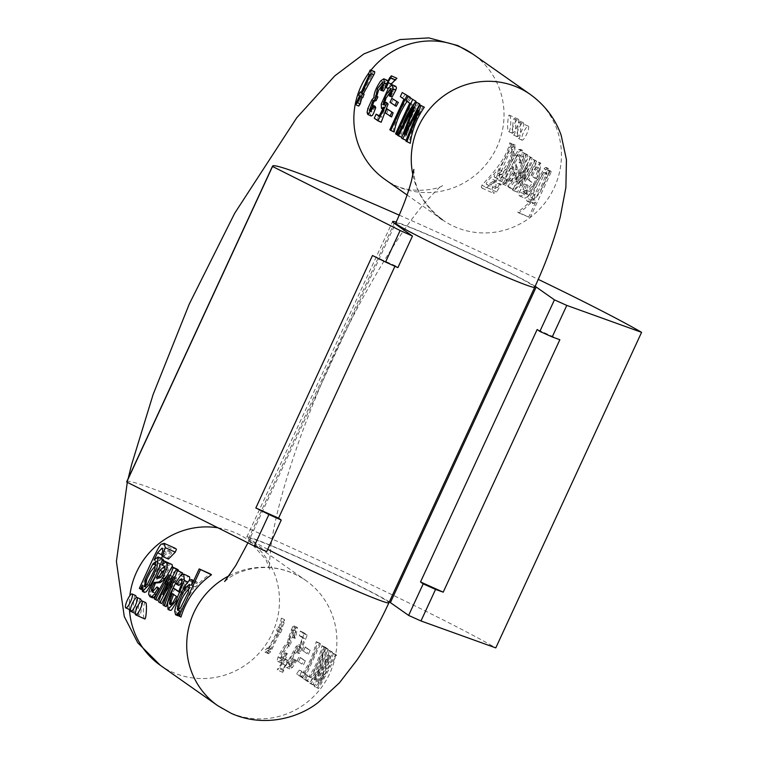 <?xml version="1.0" encoding="UTF-8"?>
<svg xmlns="http://www.w3.org/2000/svg" width="758" height="758" viewBox="0 0 758 758"><rect width="100%" height="100%" fill="white"/><g stroke="black" fill="none" stroke-linecap="round" stroke-linejoin="round"><path stroke-width="0.57" stroke-dasharray="3.79 2.84" d="M126.738 481.671A212.249 9.257 -155.2 0 1 281.635 543.278A212.249 9.257 -155.2 0 1 495.779 647.891M399.248 215.149A212.249 9.257 -155.2 0 1 538.265 279.37M389.328 601.88A80.026 3.487 24.8 0 0 310.145 562.616A80.026 3.487 24.8 0 0 246.767 537.128A80.026 3.487 24.8 0 0 248.434 538.796L266.664 551.616M535.139 286.325A80.026 3.487 24.8 0 0 466.682 251.969A80.026 3.487 24.8 0 0 396.159 222.103M559.859 339.717L537.157 329.512M394.927 266.276L395.193 265.707L372.491 255.512M395.193 265.707L397.893 267.612M509.385 115.178C511.735 116.438 510.845 132.707 508.429 131.522C506.827 130.85 507.936 114.183 509.319 115.14L509.385 115.178M519.287 122.142C521.637 123.402 520.755 139.671 518.33 138.487C516.738 137.814 517.847 121.147 519.221 122.104L519.287 122.142M514.341 118.655C516.691 119.916 515.8 136.184 513.374 135C511.783 134.337 512.891 117.67 514.275 118.618L514.341 118.655M526.554 190.23L524.669 191.528L522.66 191.423L522.944 189.5L525.739 184.222L523.996 183.986L519.438 191.878L518.68 194.351L519.391 195.839L521.608 195.82L525.36 193.669L532.419 186.032L537.071 177.713L538.976 172.303L539.762 164.173L538.597 162.117L536.171 163.51L527.161 179.087L532.609 182.905L526.554 190.23L529.69 191.632L526.924 193.565L526.393 191.044L528.051 185.265L525.739 184.222M481.899 185.284L481.264 187.226L482.031 188.145L486.683 187.463L495.031 181.598L493.117 181.427L487.773 184.639L486.589 184.478L486.181 183.616L487.745 180.954L495.798 172.038L494.112 176.775L495.173 177.476L500.166 174.927L504.373 170.777L508.239 165.462L511.593 158.934L514.038 150.463L514.218 146.777L513.128 144.209L511.508 144.968L509.518 147.876A76.549 74.36 125.1 0 0 510.911 143.603L509.764 142.807C506.145 159.853 490.066 176.169 481.899 185.284L492.302 189.955L493.543 193.309L496.642 191.945L501.171 184.365L495.031 181.598M498.641 180.196L499.929 181.105L503.378 177.723L501.777 181.92L502.09 183.673L503.852 183.986L507.926 181.522L512.332 176.538L515.734 169.309L515.857 166.883L513.971 161.805L517.145 155.617L519.107 154.518L520.045 156.072L518.548 162.458L520.102 162.553L521.921 156.281L521.987 151.941L520.5 149.392L518.87 149.534L517.155 151.609L507.263 170.294L498.641 180.196L505.055 183.408L499.929 181.105M526.744 164.818L520.737 178.102L512.474 189.917L513.772 190.827C523.257 182.091 530.212 171.905 534.617 160.27L533.338 159.369L527.123 172.388L518.368 184.308L522.442 177.694L530.202 157.162L528.932 156.271L519.031 175.041L514.578 180.679L521.267 168.172L523.844 161.274L525.806 154.073L524.593 153.23C521.731 165.945 516.283 177.192 508.267 186.961L509.556 187.861L523.806 170.313L526.744 164.818L528.032 165.396L517.591 192.219L512.474 189.917M532.249 198.937A76.549 74.36 -54.9 0 1 517.657 212.079L518.889 212.951A76.549 74.36 125.1 0 0 549.389 170.654L548.261 169.858A76.549 74.36 -54.9 0 1 546.755 174.444L546.755 167.973L545.58 167.433L544.026 168.759L527.151 198.217L526.668 200.681L527.142 201.277L529.084 200.974L532.249 198.937L536.266 200.737L528.724 217.053L517.657 212.079M391.014 90.988L392.796 89.681L393.857 90.174L390.957 96.73M387.509 102.908L384.988 105.428L384.259 104.642M378.545 115.235A76.549 74.36 125.1 0 0 377.531 119.698L381.189 122.265M395.856 86.393L393.857 86.867L391.223 88.932L385.907 95.906L383.728 100.426L382.25 107.2L382.951 109.086L385.102 107.75L381.473 117.291L379.313 115.766M396.898 78.292L394.217 79.997L387.49 88.004L388.513 88.724A76.549 74.36 -54.9 0 1 391.308 84.962M385.651 87.303L387.897 81.021M382.468 84.953L384.533 83.57L385.31 84.384L382.297 90.988M377.92 96.891L376.745 96.361M375.57 100.331L376.139 100.587M375.115 106.291L372.538 111.89L371.628 111.748L371.477 109.048M387.3 80.367L383.557 82.072C378.043 87.568 375.248 92.912 375.172 98.095L373.173 100.558L370.283 109.607L370.226 113.795L371.136 115.974M413.612 121.659L420.576 111.255L415.924 119.821L412.579 128.31L409.538 140.77L409.263 142.589L410.258 143.29M408.846 119.034L416.038 108.062L409.822 120.257L404.914 139.538L406.089 140.363M418.842 103.344C409.964 113.15 403.938 124.246 400.783 136.629L401.759 137.321M423.352 106.508L413.385 119.972L409.585 127.344L406.544 135.36L409.481 124.246M411.338 98.066A76.549 74.36 125.1 0 0 408.543 101.752L412.181 104.31A76.549 74.36 125.1 0 0 398.935 135.331L399.911 136.023A76.549 74.36 -54.9 0 1 402.763 125.203M407.122 101.392A76.549 74.36 -54.9 0 1 410.05 97.488M405.615 94.039A76.549 74.36 125.1 0 0 402.811 97.725L406.449 100.283A76.549 74.36 125.1 0 0 393.203 131.305L394.179 131.996M388.286 109.427A76.549 74.36 125.1 0 0 386.732 113.529L391.602 116.959M393.478 99.042A76.549 74.36 125.1 0 0 391.336 102.88L396.207 106.309M374.348 71.631L373.514 71.546L371.069 75.033L371.685 75.658L371.297 76.53L362.485 93.168L361.575 92.523A76.549 74.36 125.1 0 0 360.334 95.972L361.244 96.617A76.549 74.36 125.1 0 0 358.724 106.082M362.097 97.394A76.549 74.36 -54.9 0 1 362.144 97.242L362.807 97.716M294.767 660.114L289.613 666.111L287.737 667.286L286.268 667.419L285.861 665.24L295.98 646.583L298.747 644.423L299.391 647.711L302.234 637.62L299.296 635.555A76.549 74.36 125.1 0 0 300.31 631.092L303.958 633.66L298.472 652.903L297.373 652.827L297.828 648.857L296.586 648.687L291.015 657.186L288.315 663.411L288.627 664.235L290.248 663.591L294.047 659.09L296.492 660.891L294.047 659.09M282.706 664.103L282.194 663.743L278.953 668.528L277.229 669.883L278.641 667.296L284.97 658.996L285.993 659.716A76.549 74.36 -54.9 0 1 282.706 664.103L286.098 665.628L288.334 660.768L285.993 659.716M286.249 654.031L281.076 660.047L279.171 661.26L277.703 661.431L277.134 660.512L277.996 657.271C281.256 650.184 284.496 645.162 287.718 642.187L288.201 638.662L292.73 626.525L293.981 625.881L294.938 628.041L294.644 633.726L293.839 637.26L292.664 637.431L293.668 630.722L293.185 629.756L292.455 630.116L289.528 637.904L289.878 641.884L288.296 645.731L287.652 644.717L285.927 645.977L280.697 654.599L279.759 657.707L280.801 658.152L285.671 652.856L286.249 654.031L287.955 654.798L287.32 653.595L285.671 652.856M315.243 686.975L314.248 686.274L318.711 679.159L323.23 669.589L327.494 654.912L324.433 662.928L319.554 672.081L312.088 682.191L310.676 683.763L309.738 683.1C317.27 672.346 321.942 660.303 323.751 646.972L324.737 647.664L324.471 649.445L321.534 661.696L318.322 670.053L313.509 679.054L320.871 667.675L327.892 649.881L329.067 650.705C327.617 662.075 323.941 672.592 318.057 682.247L326.887 667.931L332.241 652.932L333.236 653.633C330.1 666.036 324.102 677.14 315.243 686.975L318.635 688.491L336.628 655.158L333.236 653.633M306.848 681.072L302.234 677.832A76.549 74.36 125.1 0 0 305.038 674.146L308.667 676.705A76.549 74.36 125.1 0 0 321.913 645.674L322.889 646.356A76.549 74.36 -54.9 0 1 306.848 681.072L310.24 682.598L326.272 647.882L322.889 646.356M301.115 677.046L296.511 673.805A76.549 74.36 125.1 0 0 299.306 670.119L302.935 672.678A76.549 74.36 125.1 0 0 316.181 641.647L317.157 642.339A76.549 74.36 -54.9 0 1 301.115 677.046L304.508 678.571L320.549 643.855L317.157 642.339M302.215 650.26A76.549 74.36 125.1 0 0 303.769 646.157L308.639 649.578A76.549 74.36 -54.9 0 1 307.085 653.68L302.215 650.26L307.085 653.68M297.022 660.644A76.549 74.36 125.1 0 0 299.173 656.798L304.034 660.227A76.549 74.36 -54.9 0 1 301.892 664.065L297.022 660.644L301.892 664.065M267.186 647.938L267.981 648.308L268.683 647.654L277.589 631.082L276.67 630.448A76.549 74.36 125.1 0 0 277.921 626.989L278.83 627.633A76.549 74.36 125.1 0 0 281.36 618.158L281.635 621.607A76.549 74.36 -54.9 0 1 279.73 628.268L280.394 628.733A76.549 74.36 -54.9 0 1 279.152 632.181L278.489 631.717L267.896 650.468L265.48 652.193L264.476 651.236L267.186 647.938L269.725 649.075L267.858 652.752L264.476 651.236M135.758 595.617C133.342 594.443 132.451 610.711 134.801 611.962L134.867 612C136.165 609.82 136.696 604.998 136.431 597.512M145.669 602.572C143.243 601.407 142.352 617.675 144.702 618.916M140.713 599.095C138.288 597.92 137.406 614.188 139.756 615.439L139.823 615.477C141.121 613.307 141.642 608.475 141.386 600.99M178.85 591.496L180.376 592.567L185.862 582.239L185.236 580.486L182.072 582.201M178.973 585.441L178.158 583.887L184.952 577.568L189.064 576.487M189.121 580.637L178.879 598.327M170.124 610.37L169.157 609.062L168.844 606.372L169.271 602.468L171.914 594.386L174.927 588.739M144.475 592.377L143.565 589.819L143.887 585.745A76.549 74.36 125.1 0 0 142.495 590.008L141.358 589.203C147.156 570.224 157.408 556.742 172.113 548.764L175.524 548.441M168.466 559.101L167.973 557.585L170.929 554.306L171.488 553.094L170.967 552.08L168.598 552.374L162.714 556.524M160.904 558.314L157.835 561.744L160.62 559.84L163.036 559.271M163.719 560.664L162.013 564.862L155.447 576.08M167.973 562.701L168.75 563.251L165.794 566.975L170.038 564.644L172.085 564.549M172.54 567.06L167.006 575.701M153.135 592.14L154.869 592.661L158.147 587.526M152.131 597.711L150.624 595.381L150.615 592.102L151.714 587.82L167.452 562.341M177.912 570.547L166.428 589.184L164.06 595.087L171.573 582.855L181.285 572.063M180.423 575.682L176.368 581.604M166.201 606.665L164.922 605.775L166.921 598.574L169.546 591.628L176.699 578.591L169.214 588.568M161.786 603.567L160.516 602.676L168.229 582.371L171.952 576.213L164.808 585.678M157.389 600.478L156.186 599.625C160.611 588 167.575 577.823 177.078 569.106M177.571 615.638L176.557 612.066C178.263 599.569 183.976 589.809 193.688 582.788L196.388 581.879L197.336 582.428L195.649 587.033A76.549 74.36 -54.9 0 1 210.241 573.882M180.982 617.05L179.854 616.263A76.549 74.36 -54.9 0 1 181.361 611.678L178.31 615.685M511.792 153.372L508.845 161.255L504.885 167.632L500.327 172.36L498.034 173.165L497.646 172.17L498.641 169.413L510.011 149.999L511.148 149.118L511.792 149.421L511.792 153.372L513.1 153.959L506.628 169.195L501.711 174.814L501.569 170.73L507.746 156.053L513.024 149.838L513.1 153.959M501.171 184.365L499.588 184.336L493.117 181.427M499.588 184.336L497.447 187.776L495.628 188.562L496.282 181.086L499.56 173.724L495.798 172.038M499.56 173.724L499.74 179.646L506.543 172.53L514.256 155.674L515.241 145.157L511.034 148.559L509.518 147.876M511.034 148.559L512.91 144.503L510.911 143.603M512.91 144.503L509.764 142.807M511.764 143.698C502.658 163.794 490.748 187.453 492.302 189.955M511.659 166.144L512.872 171.441L512.237 173.506L507.652 179.229L505.595 179.873L505.036 178.651L506.799 174.141L510.475 168.134A76.549 74.36 125.1 0 0 511.659 166.144L513.175 166.826L514.758 172.284L512.872 171.441M514.758 172.284L514.398 174.473L511.195 180.821L509.537 181.645L509.783 174.728L507.14 173.544M505.055 183.408L507.206 179.447L503.378 177.723M507.206 179.447L506.78 184.166L507.86 186.354L516.397 173.715L517.24 167.509L515.857 166.883M517.24 167.509L515.232 162.373L513.971 161.805M515.232 162.373L518.529 156.233L520.632 155.201L519.78 163.017L518.548 162.458M519.78 163.017L521.343 163.103L520.102 162.553M521.343 163.103L523.456 156.972L523.93 152.813L522.48 150.273L520.831 150.416L518.804 152.349L516.624 155.949L515.298 155.352M516.624 155.949L503.757 182.498M509.783 174.728L513.175 166.826M517.591 192.219L513.772 190.827M518.889 193.129L536.617 161.17L534.617 160.27M536.617 161.17L533.338 159.369M535.337 160.27L521.466 185.701L518.368 184.308M521.466 185.701L524.29 178.528L522.442 177.694M524.29 178.528L532.201 158.062L530.202 157.162M532.201 158.062L528.932 156.271M530.932 157.171L517.525 182.005L514.578 180.679M517.525 182.005L527.805 154.973L525.806 154.073M527.805 154.973L524.593 153.23M526.592 154.13L513.384 189.263L508.267 186.961M513.384 189.263L509.556 187.861M514.673 190.163L525.114 170.901L523.806 170.313M525.114 170.901L528.032 165.396M537.621 170.872L535.063 178.348L530.979 175.486L534.381 169.46L537.1 167.092L537.621 170.872L538.957 171.469L536.361 178.935L535.063 178.348M536.361 178.935L530.979 175.486M532.287 176.064L535.688 170.048L538.625 167.783L538.957 171.469M528.051 185.265L523.996 183.986M526.44 185.085L523.873 193.868L524.887 198.321L529.283 195.431L539.563 175.06L540.71 163.065L536.02 166.589L528.828 179.836L527.161 179.087M528.828 179.836L532.609 182.905M534.276 183.663L529.69 191.632M545.068 176.841L541.439 186.07L536.863 192.883L531.339 197.355L530.534 196.18L531.074 194.617L542.387 174.681L543.704 172.928L545.173 172.521L545.068 176.841L546.385 177.429L539.819 193.006L534.722 199.051L534.703 194.815L543.704 175.278L546.471 172.995L546.385 177.429M528.724 217.053L518.889 212.951M529.965 217.925L551.388 171.554L549.389 170.654M551.388 171.554L548.261 169.858M550.261 170.758L548.252 175.117L546.755 174.444M548.252 175.117L549.124 170.645L548.328 168.418L545.817 169.565C541.136 173.961 532.021 194.076 531.794 200.302L532.523 203.694L534.058 203.21L536.266 200.737M523.418 122.739A7.656 1.781 114.2 0 1 521.769 130.566A7.656 1.781 114.2 0 1 517.07 136.667A7.656 1.781 114.2 0 1 518.728 128.633A7.656 1.781 114.2 0 1 523.352 122.701A7.656 1.781 114.2 0 1 523.418 122.739M528.373 126.216A7.656 1.781 114.2 0 1 526.725 134.052A7.656 1.781 114.2 0 1 522.025 140.145A7.656 1.781 114.2 0 1 523.674 132.119A7.656 1.781 114.2 0 1 528.307 126.179A7.656 1.781 114.2 0 1 528.373 126.216M518.463 119.262A7.656 1.781 114.2 0 1 516.814 127.088A7.656 1.781 114.2 0 1 512.124 133.181A7.656 1.781 114.2 0 1 513.772 125.155A7.656 1.781 114.2 0 1 518.396 119.214A7.656 1.781 114.2 0 1 518.463 119.262M267.858 652.752L268.503 653.68L270.739 651.747L279.863 632.333L280.526 632.797L282.061 629.481L281.398 629.017L284.269 622.792L284.553 619.599L280.498 628.382L279.588 627.738L278.053 631.063L278.963 631.698L271.042 648.706L270.502 649.435L269.725 649.075M279.863 632.333L278.489 631.717M280.526 632.797L279.152 632.181M282.061 629.481L280.394 628.733M281.398 629.017L279.73 628.268M284.269 622.792L281.635 621.607M284.553 619.599L281.36 618.158M280.498 628.382L278.83 627.633M279.588 627.738L277.921 626.989M278.053 631.063L276.67 630.448M278.963 631.698L277.589 631.082M267.479 648.365L270.047 649.521L267.981 648.308M303.522 664.794L305.36 660.815L299.173 656.798M300.49 657.394L298.652 661.374M305.36 660.815L304.034 660.227M308.383 654.268L310.221 650.288L303.769 646.157M305.36 646.868L303.522 650.838M310.221 650.288L308.639 649.578M320.549 643.855L319.573 643.172L305.427 673.786L301.788 671.237L299.893 675.331L296.511 673.805M299.893 675.331L304.508 678.571M319.573 643.172L316.181 641.647M305.427 673.786L302.935 672.678M301.788 671.237L299.306 670.119M326.272 647.882L325.296 647.199L311.15 677.813L307.521 675.264L305.626 679.357L302.234 677.832M305.626 679.357L310.24 682.598M325.296 647.199L321.913 645.674M311.15 677.813L308.667 676.705M307.521 675.264L305.038 674.146M336.628 655.158L335.623 654.457L320.397 683.299L332.459 652.231L331.284 651.397L315.859 680.106L328.129 649.189L327.143 648.497L313.13 684.626L314.068 685.289L329.957 656.021L317.63 687.8L314.248 686.274M317.63 687.8L318.635 688.491M335.623 654.457L332.241 652.932M320.397 683.299L318.057 682.247M332.459 652.231L329.067 650.705M331.284 651.397L327.892 649.881M315.859 680.106L313.509 679.054M328.129 649.189L324.737 647.664M327.143 648.497L323.751 646.972M313.13 684.626L309.738 683.1M314.068 685.289L310.676 683.763M329.957 656.021L327.494 654.912M287.32 653.595L284.373 658.446L282.8 659.451L284.25 651.776L289.035 645.304L289.537 646.29L291.167 642.471L290.617 640.264L295.81 630.94L294.322 638.17L295.582 638.047L297.401 627.425L295.857 627.927L293.545 630.713L289.575 639.278L288.969 642.746C285.851 645.049 283.122 650.307 280.792 658.522L281.246 663.023L283.966 661.346L287.955 654.798M289.537 646.29L288.296 645.731M294.322 638.17L292.664 637.431M295.582 638.047L293.839 637.26M288.969 642.746L287.718 642.187M288.334 660.768L287.31 660.047L283.265 669.371L282.734 672.355L285.586 665.268L282.194 663.743M285.586 665.268L286.098 665.628M287.31 660.047L284.97 658.996M282.734 672.355L277.229 669.883M283.824 670.716L278.953 668.528M295.715 659.839L292.958 664.415L291.347 665.458L293.251 656.693L298.737 649.028L299.192 650.572L298.624 653.387L299.713 653.462L307.236 635.128L303.579 632.56L301.703 636.635L304.631 638.7L300.718 648.308L300.206 645.077L297.259 647.161L289.67 663.345L289.812 669.011L292.512 667.41L296.492 660.891M298.624 653.387L297.373 652.827M299.713 653.462L298.472 652.903M307.236 635.128L303.958 633.66M303.579 632.56L300.31 631.092M301.703 636.635L299.296 635.555M304.631 638.7L302.234 637.62M300.718 648.308L299.391 647.711M145.46 586.379L146.133 587.374L148.198 585.527L158.119 568.367L159.398 565.695L159.483 563.327L156.044 564.947M161.492 554.676L167.973 557.585M154.073 560.048L157.835 561.744M142.371 585.062L143.887 585.745M141.651 589.629L142.495 590.008M139.358 588.303L141.358 589.203M156.205 578.013L157.721 578.695L162.705 577.767L164.325 576.383L168.863 569.163L168.361 568.187L167.205 568.197L164.78 569.58M160.819 576.914L162.705 577.767M166.049 562.038L168.75 563.251M161.966 565.25L165.794 566.975M150.378 587.223L151.714 587.82M158.545 577.302A76.549 74.36 125.1 0 0 157.721 578.695M162.923 604.875L164.922 605.775M173.601 577.189L176.699 578.591M170.891 584.229L171.867 584.674M158.517 601.776L160.516 602.676M169.006 574.886L171.952 576.213M154.187 598.735L156.186 599.625M165.812 588.909L166.428 589.184M162.781 594.509L164.06 595.087M171.024 604.514L171.867 605.424L173.051 604.695L177.779 597.039L173.582 594.414M176.472 596.451L177.779 597.039M172.398 593.58L173.696 594.168M175.704 582.779L178.158 583.887M178.708 591.818L180.376 592.567M178.689 609.944L179.305 611.043L181.37 609.119L192.466 590.179L193.498 587.886L193.385 586.076L189.633 588.085M177.855 615.363L179.854 616.263M179.864 611.005L181.361 611.678M191.632 585.223L195.649 587.033M369.118 74.151L371.069 75.033M370.141 70.03L373.514 71.546M360.476 96.503L362.144 97.242M359.576 95.868L361.244 96.617M358.667 95.224L360.334 95.972M361.111 92.542L362.485 93.168M369.165 74.53L371.685 75.658M390.01 102.292L391.336 102.88M385.149 112.819L386.732 113.529M389.82 129.789L393.203 131.305M403.967 99.165L406.449 100.283M400.328 96.617L402.811 97.725M397.486 134.933L399.911 136.023M395.543 133.806L398.935 135.331M409.69 103.192L412.181 104.31M406.061 100.643L408.543 101.752M405.871 141.064L409.263 142.589M418.236 110.204L420.576 111.255M401.522 138.013L404.914 139.538M413.688 107.011L416.038 108.062M397.391 135.104L400.783 136.629M404.071 134.251L406.544 135.36M373.921 97.536L375.172 98.095M385.14 86.952L387.49 88.004M374.262 118.229L377.531 119.698M379.076 116.211L381.473 117.291M383.785 107.162L385.102 107.75M248.434 538.796L394.236 223.24M371.013 70.134A76.549 74.36 125.1 0 0 368.994 72.759M217.925 527.795A76.549 74.36 -54.9 0 1 248.406 540.103L266.058 559.774L269.687 569.381C269.033 568.367 269.478 560.522 271.023 545.855C276.111 505.501 299.003 432.193 330.554 363.167C360.571 296.198 398.348 233.597 424.527 203.239C435.026 191.594 440.929 185.663 442.236 185.445C445.268 186.695 409.083 198.662 384.922 179.4A76.549 74.36 125.1 0 0 489.782 159.531A76.549 74.36 125.1 0 0 472.954 54.14M412.902 174.927A76.549 74.36 125.1 0 0 439.252 217.451M413.849 169.413L414.114 174.814C415.81 191.025 425.219 206.005 442.34 219.754A76.549 74.36 125.1 0 0 547.191 199.875A76.549 74.36 125.1 0 0 530.363 94.494M229.191 575.701A76.549 74.36 -54.9 0 1 305.825 580.457A76.549 74.36 -54.9 0 1 326.452 679.879A76.549 74.36 -54.9 0 1 229.731 712.511A76.549 74.36 -54.9 0 1 217.792 705.717M224.652 581.509L228.708 578.24C234.478 573.958 242.532 570.727 252.859 568.557C271.743 565.44 289.395 569.41 305.825 580.457L248.406 540.103A76.549 74.36 -54.9 0 1 269.033 639.525A76.549 74.36 -54.9 0 1 172.312 672.156A76.549 74.36 -54.9 0 1 160.383 665.363M129.447 609.565A76.549 74.36 -54.9 0 1 129.845 595.684M267.726 549.332A76.549 3.335 -155.2 0 1 249.922 538.587A76.549 3.335 -155.2 0 1 320.814 567.666A76.549 3.335 -155.2 0 1 388.901 602.809M395.733 223.032A76.549 3.335 -155.2 0 1 466.625 252.111A76.549 3.335 -155.2 0 1 534.712 287.244M501.569 170.73L498.641 169.413M496.642 191.945L486.683 187.463M497.447 187.776L489.327 184.118M496.282 181.086L490.085 178.301M514.256 155.674L512.967 155.106M514.208 170.389L512.465 169.602M514.398 174.473L512.237 173.506M511.195 180.821L507.652 179.229M506.78 184.166L501.777 181.92M516.397 173.715L514.483 172.852M517.269 170L515.734 169.309M516.539 165.879L515.203 165.282M518.529 156.233L517.145 155.617M523.456 156.972L521.921 156.281M523.93 152.813L521.987 151.941M520.831 150.416L518.87 149.534M518.804 152.349L517.155 151.609M505.927 178.689L502.071 176.955M512.209 168.911L510.475 168.134M520.85 175.856L519.031 175.041M535.688 170.048L534.381 169.46M526.393 191.044L522.944 189.5M523.873 193.868L519.438 191.878M529.283 195.431L525.36 193.669M534.703 194.815L531.633 193.432M543.704 175.278L542.387 174.681M549.124 170.645L547.2 169.783M545.817 169.565L544.026 168.759M531.794 200.302L527.151 198.217M534.058 203.21L529.084 200.974M270.739 651.747L267.896 650.468M271.042 648.706L268.683 647.654M323.988 676.42L322.548 675.766M322.103 668.234L320.871 667.675M318.976 672.308L317.564 671.673M327.844 659.934L326.025 659.119M328.29 660.256L326.471 659.432M283.966 661.346L281.076 660.047M284.373 658.446L281.967 657.366M290.617 640.264L289.253 639.657M295.857 627.927L292.73 626.525M293.545 630.713L291.119 629.623M289.575 639.278L288.201 638.662M280.792 658.522L277.996 657.271M283.265 669.371L278.641 667.296M292.512 667.41L289.613 666.111M292.958 664.415L290.56 663.335M299.192 650.572L297.951 650.023M297.259 647.161L295.98 646.583M289.67 663.345L287.093 662.189M148.502 585.091L147.194 584.494M162.799 550.659L170.929 554.306M161.52 554.619L163.728 555.605M161.71 544.083L172.113 548.764M159.218 577.293L160.961 578.079M162.165 575.417L164.325 576.383M164.96 568.784L168.494 570.376M165.045 562.398L170.038 564.644M148.663 594.499L150.624 595.381M148.975 591.363L150.615 592.102M160.791 564.284L164.647 566.018M166.419 581.557L168.229 582.371M172.597 603.008L173.933 603.605M182.252 580.78L183.294 581.244M180.527 575.578L184.952 577.568M187.794 582.068L188.297 582.296M181.929 582.893L185.056 584.295M180.527 607.85L181.844 608.437M178.187 614.653L179.115 615.07M174.757 611.261L176.557 612.066M189.045 580.704L193.688 582.788M193.11 582.021L197.194 583.859M369.004 74.009L371.572 75.165M368.938 75.468L371.297 76.53M415.261 117.528L416.701 118.172M408.59 119.698L409.822 120.257M410.571 114.629L411.243 114.932M406.222 130.234L407.548 130.831M406.174 130.329L407.994 131.143M386.618 83.768L387.234 84.043M382.534 84.659L384.941 85.739M367.099 112.392L370.226 113.795M367.857 108.517L370.283 109.607M371.808 99.942L373.173 100.558M380.762 80.812L383.557 82.072M389.584 77.913L394.217 79.997M391.071 90.714L393.468 91.794M384.59 104.386L385.831 104.945M381.217 104.073L382.496 104.651M388.646 87.776L391.223 88.932M246.767 537.128L392.578 221.573M442.34 219.754L407.093 194.986M247.913 542.851L395.297 223.98M127.287 482.315L128.14 478.639M498.034 173.165L501.711 174.814M486.74 184.564L495.628 188.562M494.633 177.353L499.74 179.646M513.128 144.209L515.241 145.157M482.031 188.136L493.543 193.309M511.498 149.155L513.024 149.838M505.595 179.873L509.537 181.645M502.478 183.938L507.86 186.354M519.107 154.518L520.632 155.201M520.376 149.326L522.48 150.273M519.514 195.905L524.887 198.321M538.597 162.117L540.71 163.065M523.039 191.821L526.924 193.565M537.299 167.186L538.625 167.783M530.837 197.307L534.722 199.051M546.215 167.471L548.328 168.418M527.142 201.277L532.523 203.694M545.154 172.407L546.471 172.995M523.352 122.701L514.275 118.618M517.07 136.667L513.374 135M528.307 126.179L519.221 122.104M522.025 140.145L518.33 138.487M518.396 119.214L509.319 115.14M512.124 133.181L508.429 131.522M265.025 652.126L268.503 653.68M267.536 648.403L270.104 649.549M287.794 644.755L289.035 645.304M280.09 658.228L282.8 659.451M293.185 629.765L295.81 630.94M293.981 625.881L297.401 627.425M277.703 661.421L281.246 663.023M297.477 648.46L298.737 649.028M288.627 664.235L291.347 665.458M298.747 644.423L300.206 645.077M286.268 667.419L289.812 669.011M159.407 563.289L155.741 561.64M170.967 552.08L162.079 548.091M145.991 587.327L144.465 586.645M168.361 568.187L164.41 566.406M153.808 592.813L152.282 592.131M185.52 580.562L181.636 578.809M171.393 605.282L170.067 604.685M193.385 586.076L189.5 584.333M196.909 581.983L193.783 580.581M178.954 610.901L177.637 610.304M135.303 613.449L139.823 615.477M130.357 609.972L134.867 612M371.486 75.118L368.919 73.962M377.114 96.958L375.883 96.399M384.998 83.598L382.278 82.376M375.93 100.378L374.623 99.791M371.941 112.089L369.317 110.914M384.713 105.39L383.453 104.822M393.544 89.605L390.825 88.383"/><path stroke-width="1.14" d="M389.328 601.88A80.026 3.487 24.8 0 1 390.398 602.601L408.628 615.42L420.974 620.963L495.779 647.891L641.59 332.336A212.249 9.257 -155.2 0 0 538.265 279.37M272.548 166.106A212.249 9.257 -155.2 0 0 272.529 166.476L126.728 482.031A212.249 9.257 -155.2 0 1 126.738 481.671L272.548 166.106A212.249 9.257 -155.2 0 1 399.248 215.149M281.246 520.054L266.664 551.616L254.318 546.063L268.901 514.511L255.844 507.955L278.546 518.159L281.246 520.054L268.901 514.511M126.728 482.031L254.318 546.063M552.203 336.959L539.857 331.407L537.157 329.512L420.51 581.964L443.212 592.169L559.859 339.717L552.203 336.959L566.785 305.408L554.439 299.855L536.2 287.036A80.026 3.487 24.8 0 0 535.139 286.325M566.785 305.408L641.59 332.336M272.529 166.476L400.129 230.508L412.475 236.051L394.236 223.24A80.026 3.487 24.8 0 1 392.578 221.573A80.026 3.487 24.8 0 1 396.159 222.103M443.212 592.169L435.556 589.411L423.21 583.859L420.51 581.964M412.475 236.051L397.893 267.612L385.547 262.06L400.129 230.508M385.547 262.06L372.491 255.512L255.844 507.955M278.546 518.159L394.927 266.276M539.857 331.407L554.439 299.855M420.974 620.963L435.556 589.411M408.628 615.42L423.21 583.859M389.28 95.982L391.071 90.714L390.825 88.383L385.415 95.849L383.453 104.822L386.258 102.349L386.864 103.467L377.92 120.797L374.262 118.229L376.148 114.155L379.076 116.211L383.785 107.162L381.492 108.432L381.217 104.073L388.646 87.776L392.369 84.83L392.938 88.724L390.408 96.266L389.28 95.982L392.123 97.033L395.837 90.022L396.472 87.975L395.856 86.393M384.259 104.642L385.983 98.246L391.014 90.988M377.92 120.797L381.189 122.265L388.105 104.026L386.258 102.349M379.313 115.766L376.148 114.155M391.308 84.962A76.549 74.36 -54.9 0 1 391.81 84.337L391.299 83.986L396.898 78.292L391.393 75.819L390.806 77.818L395.676 80.007M380.649 90.249L382.534 84.659L382.278 82.376L377.484 88.629L375.883 96.399L376.679 96.332L374.84 100.009L373.031 100.539L369.317 110.914L373.457 105.552L374.007 106.944L367.782 114.467L367.099 112.392L367.857 108.517L371.808 99.942L373.921 97.536C373.94 93.054 376.214 87.483 380.762 80.812L383.842 78.813L384.344 82.745L381.814 90.316L380.649 90.249L383.52 91.083L385.651 87.303M376.745 96.361L378.536 90.325L382.468 84.953M371.477 109.048L373.495 102.472L374.386 101.155L376.139 100.587L377.92 96.891L376.679 96.332M371.136 115.974L372.424 115.377L373.438 113.577L375.75 107.731L375.115 106.291L373.457 105.552M387.897 81.021L387.3 80.367M424.347 107.21L419.96 104.983L424.347 107.21C416.796 117.954 412.096 129.978 410.258 143.29L405.871 141.064L418.236 110.204L402.706 138.837L406.089 140.363L413.612 121.659M402.706 138.837L401.522 138.013L413.688 107.011L398.367 135.796L401.759 137.321L408.846 119.034M419.78 103.998L415.45 101.818L419.78 103.998L409.481 124.246M415.952 101.307L407.956 96.55L415.952 101.307A76.549 74.36 -54.9 0 0 415.517 101.847M402.763 125.203A76.549 74.36 -54.9 0 1 415.251 102.188M410.22 97.28L402.223 92.523L410.22 97.28A76.549 74.36 -54.9 0 0 410.05 97.488M406.828 95.754L390.787 130.471L394.179 131.996A76.549 74.36 -54.9 0 1 407.122 101.392M393.156 112.847L386.987 108.839L393.156 112.847A76.549 74.36 -54.9 0 0 391.602 116.959L385.149 112.819L386.987 108.839M398.348 102.463L391.848 98.313L398.348 102.463A76.549 74.36 -54.9 0 0 396.207 106.309L390.01 102.292L391.848 98.313M361.14 96.967L360.476 96.503L357.605 102.728L355.521 104.651L359.576 95.868L358.667 95.224L360.202 91.907L361.111 92.542L368.938 75.468L368.53 73.886L370.141 70.03L370.88 70.077L370.908 73.611L362.011 93.177L362.675 93.641L361.14 96.967L362.807 97.716A76.549 74.36 -54.9 0 1 364.048 94.267L363.385 93.793L373.751 74.881C375.144 72.19 375.068 71.081 373.514 71.546M355.521 104.651L358.724 106.082L360.24 103.903A76.549 74.36 -54.9 0 1 362.097 97.394M136.431 597.512L135.758 595.617L132.063 593.95A7.656 1.781 -65.8 0 0 127.439 599.891A7.656 1.781 -65.8 0 0 125.714 607.878A7.656 1.781 -65.8 0 0 125.79 607.916A7.656 1.781 -65.8 0 0 130.556 601.672A7.656 1.781 -65.8 0 0 132.063 593.95M144.702 618.916L144.769 618.954C146.152 619.892 147.26 603.235 145.669 602.572L141.973 600.914A7.656 1.781 -65.8 0 0 137.35 606.855A7.656 1.781 -65.8 0 0 135.625 614.842A7.656 1.781 -65.8 0 0 135.691 614.88A7.656 1.781 -65.8 0 0 140.457 608.627A7.656 1.781 -65.8 0 0 141.973 600.914M141.386 600.99L140.713 599.095L137.018 597.437A7.656 1.781 -65.8 0 0 132.394 603.368A7.656 1.781 -65.8 0 0 130.67 611.355A7.656 1.781 -65.8 0 0 130.746 611.403A7.656 1.781 -65.8 0 0 135.511 605.149A7.656 1.781 -65.8 0 0 137.018 597.437M182.072 582.201L178.973 585.441L176.652 584.409L175.704 582.779L180.527 575.578L183.692 574.071L184.374 580.524L175.856 601.018L168.011 609.423L167.518 603.084L173.26 587.99L178.85 591.496M183.692 574.071L189.424 576.715L189.832 578.581L189.121 580.637M178.879 598.327L171.488 610.095L170.18 610.398L168.011 609.423M175.524 548.441L176.424 549.313L175.259 552.156L168.466 559.101L162.326 556.344L161.492 554.676L162.799 550.659L162.079 548.091L157.541 552.819L154.073 560.048L157.986 556.997L157.029 567.42L148.975 584.844L142.457 591.467L142.371 585.062L140.495 589.108L141.651 589.629M162.714 556.524L160.904 558.314M163.036 559.271L163.719 560.664M155.447 576.08L148.075 589.269L146.228 591.78L144.475 592.377M162.335 560.039L163.633 560.948L161.966 565.25L165.045 562.398L166.713 562.133L167.13 567.894L162.657 577.928L160.507 580.742L158.754 581.992L154.149 582.466L151.543 589.089L152.282 592.131L156.915 586.967L157.778 588.578L154.575 593.95L151.913 596.565L150.018 596.764L148.663 594.499L148.975 591.363L162.335 560.039L167.973 562.701M166.713 562.133L172.113 564.568L172.54 567.06M167.006 575.701L162.041 581.433L160.137 582.608L155.409 583.035L152.917 589.715L153.135 592.14M156.915 586.967L158.147 587.526L159.009 589.137L156.11 594.642L153.855 597.437L152.623 597.844L150.018 596.764M176.169 569.76L177.467 570.67L164.202 605.775L162.923 604.875L173.601 577.189L159.786 602.667L158.517 601.776L169.006 574.886L155.39 599.578L154.187 598.735L171.962 566.804L173.25 567.704L162.781 594.509L176.169 569.76L182.583 572.972L180.423 575.682M176.368 581.604L170.256 593.637L166.201 606.665L164.202 605.775M169.214 588.568L161.786 603.567L159.786 602.667M164.808 585.678L157.389 600.478L155.39 599.578M171.962 566.804L177.078 569.106L178.367 570.007L177.912 570.547M210.241 573.882L211.482 574.754A76.549 74.36 125.1 0 0 180.982 617.05L177.855 615.363L179.864 611.005L177.192 614.207L175.553 614.729L174.757 611.261C175.439 604.041 184.819 584.124 189.045 580.704L191.528 579.567L192.229 581.623L191.632 585.223L199.174 568.907L210.241 573.882M178.31 615.685L177.571 615.638M156.044 564.947L150.596 571.674L146.91 578.941L145.46 586.379M147.194 584.494L154.736 569.305L155.741 561.64L153.012 563.715L145.716 578.288L144.465 586.645L147.194 584.494M140.495 589.108L139.358 588.303C148.729 568.405 159.161 543.713 161.71 544.083L164.164 543.334L165.301 547.674L162.326 556.344M159.995 570.386L156.205 578.013L160.819 576.914L162.165 575.417L164.96 568.784L164.41 566.406L159.995 570.386L162.638 571.579L158.905 576.715A76.549 74.36 125.1 0 0 158.545 577.302M164.78 569.58L162.638 571.579M163.633 560.948L166.049 562.038M158.754 581.992L160.137 582.608M154.149 582.466L155.409 583.035M157.778 588.578L159.009 589.137M177.467 570.67L182.583 572.972M170.029 583.84L170.891 584.229M173.25 567.704L178.367 570.007M165.13 588.606L165.812 588.909M172.597 603.008L176.472 596.451L172.398 593.58L169.934 600.26L170.067 604.685L172.597 603.008M173.696 594.168L171.232 600.848L171.024 604.514M173.26 587.99L178.708 591.818L181.929 582.893L181.636 578.809L179.845 579.699L176.652 584.409M180.527 607.85L188.259 592.396L189.5 584.333L186.695 586.588C182.981 592.396 179.968 598.905 177.666 606.097L177.637 610.304L180.527 607.85M189.765 587.962C184.526 593.173 180.935 599.407 178.983 606.694L178.689 609.944M199.174 568.907L211.482 574.754M200.415 569.779L178.983 616.15M362.011 93.177L363.385 93.793M362.675 93.641L364.048 94.267M357.605 102.728L360.24 103.903M360.202 91.907L361.206 92.353M396.718 101.733L394.88 105.713M391.858 112.269L390.019 116.239M390.787 130.471L389.82 129.789L403.967 99.165L400.328 96.617L402.223 92.523M412.56 99.781L396.519 134.498L397.486 134.933M396.519 134.498L395.543 133.806L409.69 103.192L406.061 100.643L407.956 96.55M420.955 105.684L406.875 141.774M398.367 135.796L397.391 135.104L415.45 101.818M416.398 102.482L404.071 134.251L419.96 104.983M381.814 90.316L383.52 91.083M374.623 99.791L376.139 100.587M374.007 106.944L375.75 107.731M390.806 77.818L387.906 82.461L391.81 84.337M387.906 82.461L391.299 83.986M388.418 82.821L386.173 87.672L388.115 88.544M386.173 87.672L385.14 86.952L389.584 77.913L391.393 75.819M390.408 96.266L392.123 97.033M386.864 103.467L388.105 104.026M390.398 602.601L536.2 287.036M395.297 223.98L395.733 223.032A76.549 3.335 -155.2 0 0 480.079 265.584A76.549 3.335 -155.2 0 0 534.712 287.244C545.902 263.007 554.439 239.519 560.314 216.769L565.875 187.501L566.444 159.673L561.157 135.265C555.368 118.854 545.106 105.267 530.363 94.494L472.954 54.14A76.549 74.36 125.1 0 0 461.016 47.347A76.549 74.36 125.1 0 0 371.013 70.134M368.994 72.759A76.549 74.36 125.1 0 0 384.922 179.4L407.093 194.986M530.363 94.494A76.549 74.36 125.1 0 0 518.434 87.701A76.549 74.36 125.1 0 0 439.744 98.966A76.549 74.36 125.1 0 0 412.902 174.927M439.252 217.451A76.549 74.36 125.1 0 0 442.34 219.754M129.447 609.565A76.549 74.36 -54.9 0 0 160.383 665.363L217.792 705.717A76.549 74.36 -54.9 0 1 229.191 575.701M129.845 595.684A76.549 74.36 -54.9 0 1 217.925 527.795M534.712 287.244L388.901 602.809A76.549 3.335 -155.2 0 1 334.269 581.14A76.549 3.335 -155.2 0 1 267.726 549.332M153.012 563.715L155.949 565.032M165.301 547.674L175.259 552.156M157.541 552.819L161.52 554.619M148.975 584.844L150.264 585.422M162.657 577.928L164.571 578.79M160.507 580.742L162.041 581.433M157.257 582.068L158.593 582.665M151.543 589.089L152.917 589.715M154.575 593.95L156.11 594.642M151.913 596.565L153.855 597.437M157.171 575.938L158.905 576.715M169.934 600.26L171.232 600.848M179.845 579.699L182.252 580.78M184.374 580.524L187.794 582.068M186.695 586.588L189.671 587.924M177.666 606.097L178.983 606.694M177.192 614.207L178.187 614.653M192.229 581.623L193.11 582.021M370.908 73.611L373.751 74.881M409.832 114.306L410.571 114.629M405.729 130.016L406.222 130.234M384.344 82.745L386.618 83.768M373.031 100.539L374.386 101.155M392.938 88.724L395.837 90.022M217.792 705.717L231.285 713.392C264.627 728.305 299.609 717.343 318.256 702.41L339.385 682.882L357.075 659.934C368.54 642.983 379.142 623.938 388.901 602.809M224.652 581.509L235.776 565.534L247.913 542.851M395.733 223.032C402.991 207.095 408.249 192.968 411.518 180.65L413.849 169.413M160.383 665.363L137.767 642.803L124.265 616.529L116.41 561.403L127.287 482.315M128.14 478.639L131.579 464.72L153.144 394.406L189.216 304.166L234.705 213.225L296.757 117.755L334.78 75.866L363.849 53.941L400.053 39.549L428.753 37.9L457.87 45.556L472.954 54.14M163.103 559.3L157.986 556.997M144.57 592.415L142.457 591.467M175.685 548.517L164.164 543.334M177.666 615.676L175.553 614.729M193.783 580.581L191.528 579.567M130.746 611.403L135.303 613.449M135.691 614.88L144.769 618.964M125.79 607.916L130.357 609.972M374.348 71.631L370.88 70.077M371.202 116.002L367.782 114.467M387.385 80.405L383.842 78.813M382.951 109.086L381.492 108.432M395.913 86.421L392.369 84.83"/></g></svg>
